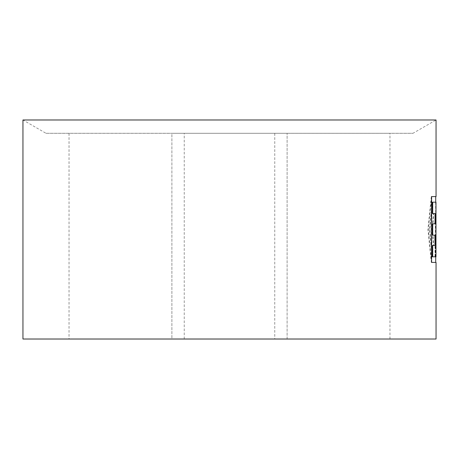 <?xml version="1.0" encoding="UTF-8"?>
<svg xmlns="http://www.w3.org/2000/svg" width="459" height="459" viewBox="0 0 459 459"><rect width="100%" height="100%" fill="white"/><g stroke="black" fill="none" stroke-linecap="round" stroke-linejoin="round"><path stroke-width="0.34" stroke-dasharray="2.29 1.72" d="M432.372 223.82L435.189 223.82M432.372 213.538L435.356 213.538M431.276 196.584L431.603 196.584L431.276 196.584L431.276 262.416L431.603 262.416L431.276 262.416M436.05 202.178L432.384 202.178L435.975 202.178L435.975 256.822L432.372 256.822L435.356 256.822L435.356 245.462L433.686 245.462L432.567 229.5L433.686 213.538L435.74 213.538L435.74 256.822L436.05 256.822M435.189 235.18L432.372 235.18M435.643 202.178L435.643 256.822M432.372 245.462L435.356 245.462L435.023 245.462L435.023 256.822L435.356 256.822M435.643 232.334L435.975 232.334M435.551 229.5L435.878 229.5M435.643 226.666L435.975 226.666M436.05 262.416L431.305 262.416L427.949 229.5L431.305 196.584L435.723 196.584M435.723 262.416L431.305 262.416M435.723 202.178L432.051 202.178L429.561 229.5L432.051 256.822L435.023 256.822M435.023 245.462L433.359 245.462L432.24 229.5L433.359 213.538L435.407 213.538L435.407 256.822L435.723 256.822L435.407 256.822M431.632 262.416L428.281 229.5L431.632 196.584L431.305 196.584M431.632 196.584L436.05 196.584M428.281 229.5L427.949 229.5M22.95 119.983L436.05 119.983L413.008 133.288L45.992 133.288L22.95 119.983M22.95 339.017L436.05 339.017M432.051 202.178L432.384 202.178L429.888 229.5L432.384 256.822L432.051 256.822M433.359 213.538L433.686 213.538M432.24 229.5L432.567 229.5M429.561 229.5L429.888 229.5M433.359 245.462L433.686 245.462M435.407 213.538L435.74 213.538M69.034 339.017L184.243 339.017L69.034 339.017L69.034 133.288L184.243 133.288L69.034 133.288M171.895 339.017L287.104 339.017L171.895 339.017L287.104 339.017L171.895 339.017L171.895 133.288L287.104 133.288L171.895 133.288L287.104 133.288L171.895 133.288L171.895 339.017M274.757 339.017L389.966 339.017L274.757 339.017L274.757 133.288L389.966 133.288L274.757 133.288M45.992 133.288L413.008 133.288M389.966 339.017L389.966 133.288M184.243 339.017L184.243 133.288M287.104 339.017L287.104 133.288L287.104 339.017"/><path stroke-width="0.69" d="M432.705 223.82L432.705 235.18L432.372 235.18L432.372 223.82L435.189 223.82L435.356 221.961L435.023 221.961L434.862 223.82M432.705 213.538L432.372 213.538L432.372 202.178L432.705 202.178L432.705 213.538L435.356 213.538L435.356 221.961M435.023 213.538L435.023 221.961M432.705 245.462L432.705 256.822L432.372 256.822L432.372 245.462L435.356 245.462L435.189 235.18L432.705 235.18M432.705 202.178L435.975 202.178L435.975 256.822L432.705 256.822M431.603 196.584L431.603 262.416L436.05 262.416L436.05 339.017L22.95 339.017L22.95 119.983L436.05 119.983L436.05 196.584L431.603 196.584L435.723 196.584L435.723 202.178M431.603 262.416L435.723 262.416L435.723 256.822M434.862 235.18L435.023 245.462M435.023 237.039L435.356 237.039M435.975 202.178L435.975 256.822"/></g></svg>
